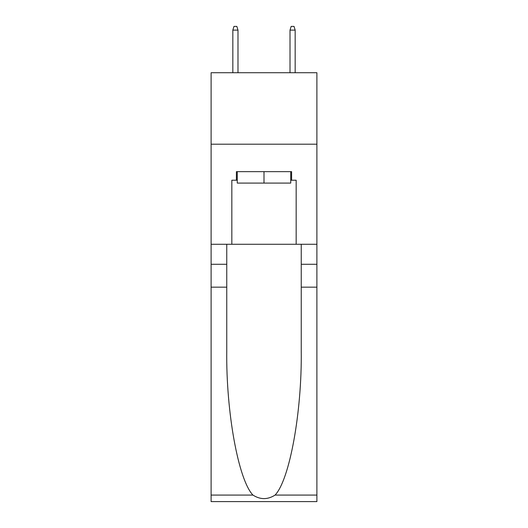 <?xml version="1.0" encoding="UTF-8"?>
<svg xmlns="http://www.w3.org/2000/svg" width="528" height="528" viewBox="0 0 528 528"><rect width="100%" height="100%" fill="white"/><g stroke="black" fill="none" stroke-linecap="round" stroke-linejoin="round"><path stroke-width="0.79" d="M316.892 144.197L316.892 72.719L211.108 72.719L211.108 144.197L316.892 144.197L316.892 244.273L296.168 244.273L296.168 180.226L291.595 180.226L291.595 171.646L236.405 171.646L236.405 180.226L237.263 180.226M290.737 171.646L290.737 183.084L237.263 183.084L237.263 171.646M264 171.646L264 183.084M275.062 495.079L316.892 495.079L316.892 501.6L211.108 501.6L211.108 287.159L226.756 287.159L226.756 350.915C225.997 411.847 238.359 479.926 252.938 495.079C260.304 499.778 267.683 499.778 275.062 495.079C289.641 479.926 302.003 411.847 301.244 350.915L301.244 244.273M301.244 287.159L316.892 287.159L316.892 244.273M211.108 287.159L211.108 144.197M226.756 244.273L226.756 287.159M316.892 495.079L316.892 287.159M211.108 244.273L231.832 244.273L231.832 180.226L236.405 180.226M231.832 244.273L296.168 244.273M290.737 180.226L291.595 180.226M237.983 72.719L237.983 30.116L232.835 30.116L232.835 72.719M232.835 30.116L233.977 26.4L236.834 26.4L237.983 30.116M290.017 30.116L291.166 26.4L294.023 26.4L295.165 30.116L290.017 30.116L290.017 72.719M295.165 30.116L295.165 72.719M301.244 264.284L316.892 264.284M226.756 264.284L211.108 264.284M211.108 495.079L252.938 495.079"/></g></svg>
